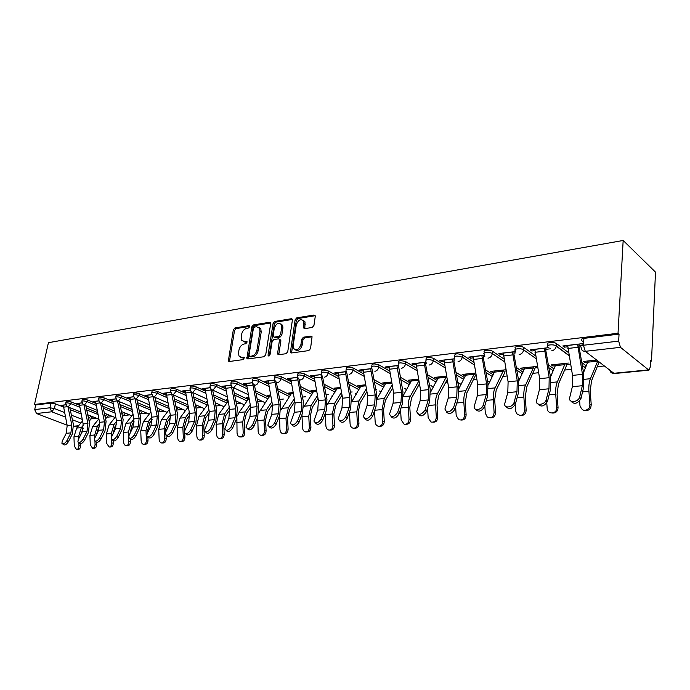 <?xml version="1.0" encoding="UTF-8"?>
<svg xmlns="http://www.w3.org/2000/svg" width="690" height="690" viewBox="0 0 690 690"><rect width="100%" height="100%" fill="white"/><g stroke="black" fill="none" stroke-linecap="round" stroke-linejoin="round"><path stroke-width="1.03" d="M249.728 326.672L248.987 325.646L234.919 327.948L233.323 329.82L228.321 361.103L229.192 361.517L243.337 359.576L244.381 357.489L241.888 357.429L238.982 356.023L238.524 352.59L238.956 350.046C239.758 346.716 241.491 344.698 244.139 343.991L245.976 343.715L247.029 341.662L244.536 341.619L241.586 340.179L241.595 334.348C242.397 331.053 244.113 329.035 246.753 328.293L248.598 328L249.728 326.672M312.19 327.474L313.933 325.473L315.244 316.546L315.175 315.692L314.028 315.028L296.804 317.84L295.096 319.815L290.378 352.374L291.447 352.97L308.784 350.589L310.543 348.579L312.061 336.755L310.923 336.09L303.471 337.194L301.737 339.187L300.926 344.552C298.848 349.796 296.338 351.029 293.405 348.252L293.129 345.664L296.295 324.843C298.442 319.574 300.961 318.366 303.85 321.238L303.635 327.991L304.747 328.621L312.19 327.474M623.165 240.474L618.024 333.253L34.5 404.478L48.429 342.689L623.165 240.474L655.5 272.136L651.489 361.112L650.523 361.215M270.67 323.765L270.575 322.817L269.566 322.29L253.454 324.921L251.824 326.819L246.899 358.498L247.831 358.955L264.037 356.73L265.71 354.798L270.67 323.765M292.534 319.418L275.966 322.109L274.767 321.437L291.422 318.72L292.5 319.306L287.747 351.745L286.031 353.711L278.812 354.703L277.777 354.151L278.812 354.703M278.95 354.686L278.881 353.789L277.665 353.142L277.777 354.151M277.665 353.142L279.554 339.402L278.519 338.85L273.801 339.549L272.127 341.49L270.031 354.712L268.16 355.704L268.065 354.979L273.102 323.377L274.767 321.437M583.662 342.162L581.592 340.558C580.575 339.532 581.351 338.799 583.904 338.376L583.455 345.25L618.663 341.119L620.465 347.329L648.911 370.168L650.256 367.08L650.567 360.344L651.489 361.112M90.838 418.89L96.643 418.287M106.915 417.234L112.884 416.613M123.467 415.527L129.608 414.888M140.501 413.767L146.832 413.12M158.053 411.964L164.574 411.292M176.675 410.041L182.867 409.403M195.969 408.057L201.73 407.462M215.884 406.005L221.188 405.453M236.454 403.883L241.284 403.383M257.724 401.692L262.045 401.244M279.709 399.424L283.469 399.036M302.47 397.078L305.592 396.759M326.034 394.654L328.483 394.395M350.451 392.136L352.176 391.954M375.757 389.531L376.706 389.427M418.77 385.098L419.615 385.011M445.757 382.312L447.629 382.122M473.78 379.422L476.756 379.121M502.889 376.43L507.055 375.998M533.146 373.307L538.605 372.747M564.618 370.064L571.467 369.357M582.265 365.321L585.517 367.908M597.385 366.692L604.362 365.967M618.024 333.253L619.051 334.107L618.663 341.119M34.5 404.478L35.742 404.961L50.939 403.115L55.416 403.848L63.195 406.91M70.233 409.688L80.997 413.931M65.369 417.062L51.724 411.792L36.518 413.517L67.103 425.152M36.518 413.517L34.698 409.584L49.904 407.799L54.389 408.54L64.377 412.43M35.742 404.961L34.698 409.584M81.955 402.856L76.763 403.478L78.608 404.219L78.815 403.227M98.627 400.89L93.072 401.546L94.927 402.296L95.134 401.304M115.808 398.855L109.883 399.553L111.728 400.329L111.935 399.312M133.515 396.759L127.193 397.509L129.039 398.294L129.246 397.268M151.774 394.602L145.038 395.396L146.892 396.198L147.091 395.154M170.62 392.369L163.452 393.222L165.298 394.033L165.496 392.981M190.078 390.066L182.445 390.971L184.29 391.808L184.489 390.73M207.285 401.77L206.552 401.847L207.38 402.218M210.174 387.694L202.058 388.651L203.895 389.505L204.093 388.41M227.665 399.588L226.113 399.752L227.855 400.554M230.943 385.236L222.309 386.253L224.147 387.125L224.336 386.012M248.719 397.328L246.296 397.587L248.046 398.415L248.219 397.38M252.419 382.691L243.251 383.778L245.079 384.666L245.261 383.537M270.497 394.99L267.142 395.353L268.893 396.198L269.057 395.146M274.637 380.061L264.891 381.216L266.72 382.122L266.901 380.984M293.026 392.576L288.679 393.041L290.421 393.904L290.576 392.843M297.64 377.344L287.29 378.569L289.101 379.491L289.282 378.336M316.348 390.074L310.949 390.652L312.673 391.541L312.837 390.454M321.471 374.523L310.474 375.826L312.277 376.774L312.449 375.593M340.515 387.487L333.977 388.185L335.694 389.091L335.849 387.987M346.164 371.599L334.495 372.98L336.28 373.954L336.453 372.755M365.562 384.804L357.817 385.632L359.524 386.555L359.671 385.434M371.781 368.572L359.387 370.038L361.163 371.03L361.327 369.805M391.549 382.019L382.51 382.985L384.192 383.933L384.339 382.786M398.363 365.424L385.21 366.985L386.969 368.003L387.116 366.761M418.511 379.129L408.092 380.242L409.757 381.208L409.895 380.052M425.971 362.164L412.008 363.811L413.75 364.855L413.897 363.587M446.525 376.119L434.622 377.396L436.27 378.387L436.399 377.206M454.667 358.765L439.841 360.516L441.557 361.595L441.695 360.301M475.643 373.005L462.145 374.446L463.766 375.464L463.887 374.265M484.475 355.238L468.777 357.101L470.468 358.196L470.597 356.885M505.442 369.805L490.728 371.384L492.324 372.428L492.436 371.203M515.482 351.572L498.87 353.539L500.526 354.669L500.647 353.323M536.277 366.502L520.424 368.201L521.994 369.271L522.097 368.02M548.869 347.622L530.205 349.83L531.826 350.994L531.938 349.623M568.379 363.061L551.31 364.889L552.845 365.985L552.94 364.717M583.499 344.595L582.308 343.663L562.842 345.966L564.429 347.165L564.532 345.768M596.626 360.033L583.447 361.448L584.948 362.569L585.034 361.275M547.946 344.603C544.971 342.602 553.742 341.49 556.399 343.551L568.551 352.642M581.782 362.535L585.603 365.389L585.568 367.787M515.551 349.252L515.62 348.441C512.73 346.484 521.226 345.492 523.822 347.501L535.613 355.885M548.352 364.932L553.691 368.727L553.587 370.107M484.492 352.952L484.57 352.116C481.853 350.218 489.917 349.347 492.522 351.27L504.019 359.059M516.301 367.382L522.994 372.169M454.641 356.514L454.736 355.643C454.736 353.556 457.315 353.306 462.464 354.884L473.676 362.155M485.527 369.849L493.281 374.877M425.954 359.939L426.058 359.033C426.058 357.049 428.568 356.825 433.57 358.36L444.507 365.174M455.969 372.307L464.603 377.68M398.346 363.233L398.458 362.293C398.475 360.413 400.916 360.214 405.772 361.707L416.458 368.106M427.55 374.748L436.994 380.406M371.763 366.407L371.884 365.441C371.919 363.647 374.291 363.475 379.008 364.924L389.462 370.961M400.2 377.163L410.378 383.054M346.147 369.469L346.285 368.469C346.328 366.761 348.648 366.614 353.228 368.029L363.449 373.738M373.859 379.552L384.718 385.615M321.454 372.428L321.6 371.393C321.661 369.771 323.921 369.642 328.371 371.013L338.385 376.43M348.476 381.889L359.964 388.099M297.623 375.274L297.787 374.213C297.864 372.669 300.064 372.565 304.402 373.902L314.2 379.043M324.007 384.183L336.056 390.506M274.62 378.025L274.793 376.938C274.887 375.472 277.044 375.386 281.253 376.68L290.861 381.579M300.383 386.435L312.958 392.843M252.402 380.682L252.583 379.578C252.695 378.18 254.8 378.111 258.905 379.371L268.324 384.045M277.578 388.634L290.628 395.111M230.926 383.252L231.115 382.122C231.245 380.802 233.306 380.751 237.3 381.967L246.537 386.435M255.55 390.79L269.031 397.311M210.157 385.745L210.355 384.589C210.502 383.329 212.52 383.295 216.41 384.485L225.475 388.755M234.246 392.895L248.133 399.441M190.061 388.142L190.268 386.978C190.423 385.779 192.398 385.762 196.202 386.918L205.103 391.014M213.641 394.947L227.898 401.511M170.603 390.48L170.827 389.289C170.991 388.151 172.931 388.142 176.631 389.264L185.377 393.205M193.7 396.948L207.578 403.202M151.757 392.731L151.99 391.532C152.171 390.445 154.068 390.454 157.682 391.549L166.273 395.327M174.389 398.906L187.749 404.797M133.498 394.922L133.731 393.705C133.929 392.679 135.792 392.696 139.32 393.757L147.755 397.397M155.673 400.821L168.55 406.376M115.791 397.043L116.032 395.819C116.239 394.835 118.068 394.861 121.518 395.896L129.815 399.406M137.543 402.675L149.946 407.928M98.61 399.096L98.868 397.863C99.084 396.931 100.869 396.966 104.25 397.975L112.41 401.364M119.948 404.495L131.919 409.463M81.946 401.097L82.205 399.855C82.429 398.967 84.189 399.01 87.492 399.993L95.513 403.262M102.888 406.272L114.428 410.981M65.766 403.029L66.033 401.787C66.257 400.933 67.991 400.994 71.217 401.951L79.117 405.116M86.319 407.997L97.463 412.465M65.774 404.771L60.918 405.349L62.756 406.074L62.971 405.108M584.948 362.569L587.906 362.259M248.046 398.415L248.909 398.32L239.068 412.473L245.2 411.887L250.185 404.668M268.893 396.198L269.859 396.095M290.421 393.904L291.499 393.792M312.673 391.541L313.881 391.411M335.694 389.091L337.031 388.944M359.524 386.555L360.991 386.4M384.192 383.933L385.814 383.761M409.757 381.208L411.533 381.018M436.27 378.387L438.202 378.18M463.766 375.464L465.888 375.239M492.324 372.428L494.635 372.177M505.002 371.073L506.15 370.953M521.994 369.271L524.504 369.003M535.181 367.865L537.691 367.598M552.845 365.985L555.571 365.7M566.568 364.527L569.897 364.173M585.517 366.744L585.603 365.389M619.051 334.107L583.904 338.376M78.608 404.219L79.048 404.159M94.927 402.296L95.436 402.236M111.728 400.329L112.315 400.26M129.039 398.294L129.703 398.216M146.892 396.198L147.626 396.112M165.298 394.033L166.118 393.938M184.29 391.808L185.205 391.696M203.895 389.505L204.904 389.384M224.147 387.125L225.259 386.995M245.079 384.666L246.296 384.52M266.72 382.122L268.048 381.967M289.101 379.491L290.559 379.328M312.277 376.774L313.855 376.585M336.28 373.954L338.005 373.756M361.163 371.03L363.026 370.815M386.969 368.003L388.988 367.761M413.75 364.855L415.932 364.605M425.618 363.466L426.351 363.38M441.557 361.595L443.92 361.31M453.899 360.146L455.003 360.016M470.468 358.196L473.021 357.894M483.302 356.687L484.811 356.514M500.526 354.669L503.295 354.341M513.903 353.099L515.835 352.866M531.826 350.994L534.802 350.641M545.755 349.356L550.473 348.804M564.429 347.165L567.646 346.785M578.962 345.457L583.481 344.922M243.389 341.585L245.752 342.257L244.536 341.619M247.132 342.05L245.752 342.257M240.81 357.403L243.121 358.058L241.888 357.429M244.493 357.869L243.121 358.058M249.746 326.379L236.127 328.595L234.54 330.467L229.442 361.482M270.635 322.98L254.662 325.577L253.04 327.483L248.046 358.929M254.55 327.043L253.411 328.371L248.969 355.272L249.72 356.342L251.695 356.066C254.403 355.367 256.163 353.323 256.973 349.942L259.983 331.459L259.621 328.302L256.516 326.724L254.55 327.043M249.702 356.342L250.944 356.971L249.72 356.342M258.983 327.422L260.829 328.957L261.191 332.114L258.189 350.58C257.379 353.961 255.628 355.997 252.92 356.696L250.944 356.971M278.881 353.789L280.873 341.041L280.761 340.067L279.743 339.506M275.966 322.109L274.31 324.05L269.272 355.911M281.718 327.233L281.46 324.714C278.639 322.109 276.224 323.343 274.206 328.423L273.171 336.591L274.189 337.125L278.898 336.418L280.589 334.469L281.718 327.233L282.917 327.905L282.659 325.387L280.934 323.921M274.154 337.134L275.396 337.79L274.189 337.125M282.917 327.905L281.796 335.133L280.106 337.082L275.396 337.79M303.255 320.289L305.049 321.928L304.808 328.613M295.242 349.821C298.313 351.288 300.607 349.752 302.142 345.224L300.926 344.552M312.07 336.78L304.67 337.876L302.945 339.86L302.142 345.224M314.028 315.028L315.183 315.71L297.994 318.53L296.295 320.496L291.56 352.952M80.506 443.748L80.575 445.645C80.48 448.008 79.678 449.285 78.177 449.483L76.763 449.518M82.498 420.978L76.685 428.076L73.959 436.813L74.279 446.059L76.547 449.526C78.056 449.328 78.85 448.052 78.945 445.68L78.841 442.704M92.615 416.7L89.096 421.029M83.317 428.119L80.247 435.726M78.703 438.78L78.626 436.408L81.342 427.628L83.335 425.187M88.605 418.735L90.838 415.992M63.256 405.073L67.18 425.523L66.249 433.303L62.281 441.039L61.893 443.282C63.221 444.472 64.903 443.592 66.939 440.634L68.353 441.798C66.318 444.748 64.636 445.628 63.308 444.438L62.635 443.886M80.566 411.93L67.974 406.953L71.838 425.057L70.906 432.88L66.939 440.634M68.353 441.798L72.303 434.036L73.425 424.591L69.802 407.678M96.626 442.393L96.695 444.36C96.6 446.766 95.781 448.06 94.219 448.25L92.831 448.284M98.825 418.89L92.641 426.541L89.933 435.407L90.261 444.774L92.589 448.293C94.151 448.103 94.979 446.801 95.065 444.395L94.953 441.134M108.744 414.949L105.561 418.916M99.791 426.11L98.592 427.61L96.359 434.924M94.841 437.986L94.728 434.985L97.437 426.084L99.714 423.246M105.07 416.588L106.967 414.233M113.22 440.867L113.298 443.032C113.203 445.481 112.349 446.801 110.745 446.982L109.374 447.017M115.635 416.708L109.072 424.962L106.372 433.95L106.726 443.463L109.115 447.025C110.719 446.835 111.573 445.516 111.668 443.066L111.538 439.444M125.347 413.146L122.518 416.717M116.739 424.04L115.161 426.041L112.962 434.105M111.452 437.253L111.314 433.518L114.005 424.488L116.576 421.236M122.026 414.362L123.562 412.413M130.289 438.995L130.393 441.669C130.298 444.162 129.418 445.499 127.754 445.68L126.417 445.714M132.954 414.431L125.985 423.341L123.303 432.457L123.674 442.109C123.872 444.239 124.692 445.447 126.123 445.723C127.788 445.533 128.668 444.196 128.771 441.704L128.4 432.009L131.066 422.849L133.946 419.158M142.433 411.283L139.992 414.423M134.188 421.901L132.23 424.428L130.074 433.303M139.492 412.034L140.657 410.541M79.169 403.193L83.136 423.945L82.213 431.837L78.255 439.668L77.875 441.902C79.238 443.17 80.963 442.29 83.05 439.263L84.465 440.436C82.377 443.463 80.652 444.343 79.29 443.075L78.669 442.566M83.999 405.056L87.923 423.462L87.009 431.388L83.05 439.263M84.465 440.436L88.406 432.57L89.51 422.996L85.836 405.729M95.548 401.252L99.55 422.315L98.644 430.319L94.703 438.262L94.332 440.479C95.729 441.833 97.506 440.953 99.645 437.839L101.059 439.038C98.92 442.152 97.152 443.032 95.746 441.669L95.186 441.195M100.516 403.072L104.492 421.823L103.586 429.861L99.645 437.839M101.059 439.038L104.984 431.06L106.079 421.349L102.344 403.719M112.427 399.251L116.463 420.633L115.575 428.757L111.642 436.822L111.28 439.004C112.72 440.462 114.54 439.582 116.739 436.382L118.154 437.598C115.955 440.798 114.143 441.669 112.703 440.22L112.203 439.789M117.524 401.011L121.552 420.132L120.664 428.292L116.739 436.382M118.154 437.598L122.07 429.508L123.139 419.649L119.353 401.649M147.876 436.891L148.014 440.263C147.91 442.799 147.005 444.162 145.28 444.334L143.977 444.369M150.808 412.051L143.408 421.668L140.751 430.914L141.139 440.712C141.346 442.868 142.183 444.093 143.658 444.377C145.374 444.196 146.289 442.833 146.392 440.289L145.995 430.448L148.652 421.159L151.834 417.002M160.037 409.36L158.001 412.025M152.154 419.684L149.808 422.763L147.626 430.431L147.703 432.518M157.493 409.601L158.26 408.601M166.023 435.157L166.178 438.805C166.074 441.402 165.126 442.782 163.34 442.954L162.081 442.98M169.205 409.558L161.365 419.943L158.734 429.327L159.14 439.271C159.356 441.453 160.218 442.687 161.719 442.989C163.504 442.816 164.453 441.436 164.556 438.84L164.142 428.844L166.773 419.416L170.283 414.75M178.175 407.367L176.571 409.515M170.672 417.39L167.929 421.047L165.764 428.835L165.885 431.768M176.062 407.048L176.407 406.6M129.815 397.199L133.895 418.908L133.015 427.153L129.108 435.33L128.754 437.486C130.229 439.038 132.092 438.167 134.36 434.881L135.775 436.115C133.515 439.409 131.652 440.272 130.168 438.711L129.737 438.34M129.815 399.45L135.05 398.837L139.13 418.382L138.267 426.67L134.36 434.881M135.775 436.115L139.673 427.904L140.717 417.899L136.87 399.493M147.738 395.077L151.86 417.122L150.998 425.488L147.108 433.786L146.763 435.908C148.281 437.581 150.196 436.718 152.525 433.329L153.948 434.579C151.619 437.969 149.704 438.831 148.186 437.158L147.824 436.839M153.102 396.534L157.26 416.588L156.414 424.997L152.525 433.329M153.948 434.579L157.82 426.256L158.847 416.096L154.94 397.268M184.73 433.087L184.911 437.313C184.799 439.953 183.825 441.359 181.97 441.522L180.746 441.548M188.189 406.953L179.883 418.157L177.278 427.688L177.701 437.788C177.925 439.987 178.805 441.246 180.349 441.557C182.203 441.393 183.178 439.987 183.29 437.339L182.859 427.196L185.455 417.623L189.31 412.396M196.866 405.306L195.727 406.884M189.75 415.018L186.619 419.279L184.471 427.179L184.644 431.121M209.441 412.542L205.896 417.459L203.783 425.48L204.24 435.77C204.128 438.469 203.11 439.892 201.187 440.048L200.022 440.065M207.785 404.219L198.987 416.329L196.409 425.997L196.857 436.253C197.081 438.478 197.987 439.754 199.574 440.082C201.489 439.927 202.506 438.504 202.619 435.795L202.17 425.488L204.74 415.777L208.949 409.938M216.151 403.167L215.504 404.124M229.744 409.972L225.803 415.57L223.715 423.72L224.19 434.174C224.078 436.934 223.017 438.383 221.016 438.521L219.912 438.547M228.019 401.347L218.704 414.431L216.16 424.255L216.626 434.674C216.858 436.917 217.79 438.21 219.411 438.555C221.404 438.417 222.465 436.968 222.585 434.2L222.102 423.729L224.638 413.862L229.235 407.367M246.39 383.407L250.72 407.316L246.356 413.629L244.295 421.901L244.803 432.527C244.674 435.356 243.579 436.83 241.491 436.951L240.474 436.968M236.877 417.89L237.049 433.044C237.282 435.304 238.231 436.615 239.896 436.977C241.974 436.856 243.078 435.381 243.199 432.552L242.699 421.909L245.2 411.887M237.386 415.923L239.068 412.473M272.377 404.504L267.599 411.62L265.572 420.029L266.099 430.827C265.969 433.725 264.822 435.226 262.649 435.321L261.717 435.338M257.758 417.096L258.155 431.354C258.388 433.631 259.362 434.959 261.053 435.347C263.226 435.252 264.373 433.751 264.512 430.845L263.977 420.029L266.435 409.843L271.851 401.822M258.862 412.801L270.264 395.016M294.794 401.554L289.559 409.541L287.566 418.08L288.127 429.068C287.989 432.052 286.781 433.57 284.513 433.639L283.694 433.648M279.459 415.941L279.968 429.611C280.209 431.897 281.201 433.242 282.926 433.656C285.194 433.596 286.402 432.069 286.54 429.085L285.988 418.08L288.403 407.738L294.251 398.829M280.951 409.972L291.905 392.696M317.978 398.44L312.277 407.393L310.328 416.079L310.914 427.248C310.759 430.319 309.5 431.862 307.119 431.888L306.446 431.897M301.944 414.707L302.539 427.809C302.781 430.094 303.79 431.466 305.541 431.914C307.921 431.888 309.189 430.336 309.344 427.257L308.758 416.07L311.121 405.556L317.443 395.672M303.772 407.178L314.278 390.298M341.99 395.146L335.788 405.168L333.882 414L334.503 425.359C334.339 428.533 333.003 430.112 330.501 430.077L330.01 430.086M325.257 413.413L325.896 425.937C326.146 428.223 327.163 429.611 328.94 430.094C331.442 430.129 332.778 428.55 332.942 425.376L332.33 413.983L334.641 403.296L341.447 392.325M327.379 404.366L337.419 387.815M166.23 392.886L170.387 415.285L169.55 423.781L165.686 432.199L165.35 434.277C166.894 436.071 168.869 435.218 171.275 431.724L172.69 433.001C170.292 436.494 168.317 437.339 166.773 435.545L166.488 435.295M171.732 394.119L175.967 414.733L175.131 423.272L171.275 431.724M172.69 433.001L176.537 424.548L177.546 414.233L173.57 394.965M185.308 390.635L189.508 413.388L188.698 422.021L184.86 430.56L184.523 432.587C186.11 434.51 188.146 433.674 190.63 430.068L192.044 431.371C189.569 434.967 187.533 435.804 185.946 433.881L185.748 433.708M190.975 391.627L195.27 412.818L194.459 421.487L190.63 430.068M192.044 431.371L195.865 422.789L196.84 412.318L192.803 392.567M205.008 388.306L209.251 411.43L208.458 420.193L204.326 430.836C205.948 432.906 208.044 432.078 210.614 428.361L212.028 429.689C209.467 433.398 207.371 434.226 205.749 432.156L205.646 432.061M210.847 389.005L215.194 410.835L214.409 419.649L210.614 428.361M212.028 429.689L215.815 420.978L216.763 410.334L212.667 390.161M225.363 385.891L229.641 409.403L228.873 418.312L224.793 429.016C226.449 431.241 228.606 430.431 231.262 426.593L232.677 427.947C230.029 431.785 227.864 432.587 226.208 430.362M231.391 386.236L235.782 408.799L235.023 417.743L231.262 426.593M232.677 427.947L236.429 419.097L237.343 408.29L233.203 387.728M252.652 383.304L257.068 406.686L250.72 407.316L249.978 416.372L245.942 427.127C247.632 429.525 249.858 428.74 252.618 424.773L254.032 426.144C251.341 430.051 249.124 430.871 247.374 428.585M257.068 406.686L256.335 415.785L252.618 424.773M254.032 426.144L257.732 417.165L258.612 406.169L254.429 385.175M268.143 380.837L272.507 405.151L271.8 414.354L267.824 425.169C269.54 427.748 271.834 426.981 274.706 422.884L276.112 424.29C273.395 428.274 271.11 429.094 269.255 426.756M274.672 380.19L279.079 404.495L278.372 413.75L274.706 422.884M276.112 424.29L279.769 415.156L280.614 403.978L276.362 382.476M290.645 378.172L295.053 402.917L294.38 412.275L290.464 423.125C292.215 425.903 294.587 425.169 297.571 420.935L298.968 422.358C296.217 426.429 293.862 427.257 291.905 424.85M297.433 377.37L301.858 402.236L301.185 411.645L297.571 420.935M298.968 422.358L302.574 413.077L303.376 401.718L299.046 379.603M313.941 375.412L318.401 400.597L317.754 410.119L313.907 421.012C315.692 423.996 318.133 423.298 321.255 418.908L322.644 420.365C319.849 424.523 317.417 425.359 315.365 422.884M320.971 374.584L325.439 399.898L324.809 409.472L321.255 418.908M322.644 420.365L326.189 410.93L326.948 399.372L322.558 376.706M366.873 391.644L360.146 402.865L358.282 411.844L358.938 423.41C358.748 426.705 357.334 428.3 354.695 428.197L354.444 428.197M349.433 412.077L350.097 424.005C350.339 426.273 351.357 427.679 353.151 428.214C355.79 428.318 357.204 426.713 357.394 423.419L356.747 411.827L358.998 400.959L366.321 388.781M351.814 401.502L361.37 385.253M392.662 387.918L385.382 400.476L383.58 409.61L384.27 421.392C384.054 424.807 382.553 426.42 379.767 426.248M374.523 410.705L375.17 421.995C375.412 424.238 376.421 425.652 378.206 426.248C381.018 426.454 382.527 424.833 382.743 421.392L382.053 409.593L384.244 398.527L392.11 385.003M377.137 398.518L386.184 382.588M419.416 383.942L411.551 398.001L409.808 407.298L410.533 419.287C410.326 422.754 408.782 424.402 405.901 424.247M400.545 409.36L401.175 419.917L404.142 424.195C407.143 424.54 408.773 422.91 409.032 419.287L408.308 407.273C408.083 402.796 408.791 399.044 410.421 396.017L418.856 380.975M403.383 395.396L411.896 379.836M447.18 379.673L438.711 395.43L437.037 404.892L437.796 417.114C437.589 420.624 435.994 422.315 433.018 422.177M427.567 408.066L428.162 417.761L430.974 422.013C434.217 422.599 435.994 420.96 436.313 417.105L435.554 404.866C435.321 400.304 435.994 396.483 437.589 393.404L446.577 376.386M430.603 392.11L438.555 376.981M475.919 374.523L466.914 392.765L465.31 402.399L466.121 414.854C465.905 418.416 464.267 420.141 461.179 420.029M455.633 406.859L456.185 415.518L458.695 419.667C462.24 420.633 464.223 419.028 464.663 414.845L463.852 402.365C463.602 397.716 464.249 393.826 465.802 390.695L474.582 373.195L466.224 374.014M458.867 388.643L466.216 374.092M505.011 370.996L504.433 373.281L496.222 389.988L494.695 399.803L495.549 412.499C495.342 416.122 493.643 417.881 490.452 417.786M484.82 405.746L485.311 413.189L487.261 416.993C491.177 418.692 493.462 417.183 494.118 412.482L493.272 399.769C493.005 395.025 493.617 391.066 495.127 387.884L503.64 370.082L494.963 370.935M488.227 384.986L494.954 371.013M338.083 372.557L342.576 398.199L341.973 407.885L338.212 418.804C340.006 422.013 342.542 421.349 345.794 416.812L347.182 418.295C344.336 422.547 341.826 423.384 339.661 420.831M345.362 371.694L349.873 397.474L349.287 407.212L345.794 416.812M347.182 418.295L350.658 408.704L351.374 396.94L346.872 373.178M363.104 369.599L367.641 395.715L367.08 405.573L363.406 416.51C365.226 419.96 367.839 419.339 371.246 414.638L372.617 416.156C369.728 420.495 367.14 421.349 364.855 418.701M370.659 368.702L375.213 394.965L374.661 404.875L371.246 414.638M372.617 416.156L376.024 406.393L376.688 394.421L372.177 369.659M389.057 366.528L393.645 393.136L393.119 403.167L389.548 414.112C391.385 417.829 394.085 417.252 397.656 412.379L399.018 413.931C396.069 418.382 393.395 419.235 390.988 416.484M399.018 413.931L402.339 403.995L402.951 391.808L398.492 365.812M396.897 365.605L401.494 392.351L400.985 402.443L397.656 412.379M415.992 363.345L420.624 390.454L420.158 400.674L416.7 411.62C418.537 415.604 421.331 415.078 425.083 410.033L426.429 411.62C423.427 416.182 420.65 417.036 418.123 414.181M426.429 411.62L429.663 401.511L430.215 389.1L425.678 364.682L425.756 362.19M424.134 362.379L428.783 389.643L428.326 399.924L425.083 410.033M443.981 360.033L448.655 387.677L448.233 398.087L444.912 409.023C446.749 413.301 449.639 412.827 453.58 407.6L454.917 409.213C451.846 413.897 448.974 414.75 446.301 411.783M454.917 409.213L458.048 398.932L458.531 386.279L453.968 361.388L454.037 358.843M452.442 359.033L457.125 386.831L456.728 397.311L453.58 407.6M473.073 356.592L477.791 384.787L477.428 395.396L474.246 406.324C473.176 411.283 481.982 410.093 483.224 405.065L484.544 406.721C481.396 411.533 478.42 412.379 475.608 409.274M484.544 406.721L487.563 396.241L487.977 383.347L483.371 357.955L483.431 355.367M481.87 355.548L486.605 383.907L486.26 394.585L483.224 405.065M535.19 367.779L526.703 387.107L525.263 397.104L526.168 410.05C525.952 413.733 524.193 415.535 520.89 415.458M515.189 404.668L515.602 410.766L516.62 413.612C520.881 416.769 523.598 415.57 524.771 410.033L523.874 397.061C523.581 392.231 524.167 388.194 525.616 384.951L533.844 366.847L524.823 367.727M518.742 381.113L524.814 367.813M503.329 353.013L508.099 381.777L507.797 392.601L504.778 403.503C503.459 408.73 512.86 407.687 514.076 402.434L515.37 404.124C512.144 409.067 509.056 409.912 506.089 406.66M515.37 404.124L518.268 393.447L518.604 380.302L513.972 354.393L514.016 351.745M512.489 351.926L517.267 380.863L516.982 391.748L514.076 402.434M566.663 363.242L566.05 366.813L558.426 384.106L557.089 394.301L558.046 407.687C557.744 411.326 555.916 413.112 552.569 413.043M546.558 400.157L547.222 408.911C548.11 415.001 557.175 413.853 556.683 407.661L555.726 394.249C555.416 389.315 555.959 385.201 557.356 381.898L565.265 363.397M550.482 377.007L555.873 364.406M534.836 349.278L539.649 378.646L539.416 389.686L536.587 400.562C534.983 406.056 545.005 405.203 546.204 399.7L547.481 401.433C544.16 406.514 540.943 407.341 537.838 403.926M547.489 401.416L550.249 390.54L550.499 377.128L545.842 350.675L545.868 347.976M544.375 348.157L549.197 377.697L548.99 388.798L546.213 399.683L547.481 401.433M599.144 361.965L591.477 380.975L590.235 391.368L591.235 404.858L590.735 407.643C589.588 409.782 587.863 410.74 585.568 410.516M579.635 401.002L579.971 405.616C582.205 411.257 585.353 411.93 589.415 407.618L589.916 404.823L588.915 391.316C588.587 386.279 589.087 382.088 590.424 378.724L597.807 360.939M583.524 372.6L588.191 360.939M567.672 345.397L572.519 375.386L572.364 386.642L569.69 397.682C568.094 403.167 578.22 402.598 579.652 397.078L580.894 398.846C577.349 403.9 574.028 404.642 570.915 401.071M580.963 398.596L583.576 387.504L583.74 373.825L579.048 346.803L579.057 344.051M577.616 344.224L582.481 374.394L582.343 385.727L579.712 396.828M249.668 326.016L248.987 325.646M244.389 357.506L243.743 357.179M247.046 341.688L246.373 341.334M620.465 347.329L585.275 351.322L613.876 373.273L648.186 369.909M55.416 403.848L54.389 408.54L51.724 411.792L49.904 407.799L50.939 403.115M71.406 415.173L82.153 419.365M80.816 423.039L72.398 419.779M73.683 426.213L78.608 425.73M556.442 343.577L556.261 345.966L569.052 355.488M523.822 347.501L523.632 349.847L536.113 358.671M548.835 367.675L553.268 370.815M492.522 351.27L492.315 353.565L504.511 361.793M516.775 370.073L522.244 373.756M462.464 354.884L462.231 357.135L474.159 364.838M486.01 372.488L492.41 376.619M433.57 358.36L433.32 360.577L444.998 367.805M456.444 374.903L463.706 379.405M405.772 361.707L405.513 363.88L416.941 370.694M428.016 377.301L436.071 382.105M379.008 364.924L378.741 367.054L389.936 373.497M400.666 379.673L409.437 384.718M353.228 368.029L352.944 370.125L363.932 376.231M374.325 382.01L383.761 387.254M328.371 371.013L328.086 373.074L338.859 378.879M348.942 384.313L358.981 389.712M304.402 373.902L304.1 375.929L314.674 381.449M324.464 386.564L335.055 392.101M281.253 376.68L280.951 378.672L291.327 383.942M300.849 388.772L311.949 394.413M258.905 379.371L258.586 381.329L268.781 386.365M278.036 390.937L289.61 396.655M237.3 381.967L236.981 383.899L246.994 388.72M255.999 393.05L267.996 398.829M216.41 384.485L216.082 386.383L225.932 391.006M234.695 395.12L247.089 400.942M196.202 386.918L195.865 388.781L205.551 393.222M214.081 397.138L226.846 402.995M176.631 389.264L176.295 391.109L185.817 395.379M194.14 399.113L207.233 404.987M157.682 391.549L157.337 393.36L166.713 397.474M174.82 401.037L188.18 406.902M139.32 393.757L138.975 395.543L148.195 399.51M156.113 402.908L168.981 408.446M121.518 395.896L121.164 397.656L130.246 401.485M137.974 404.745L150.377 409.972M104.25 397.975L103.888 399.708L112.832 403.409M120.379 406.531L132.342 411.481M87.492 399.993L87.13 401.701L95.945 405.28M103.31 408.273L114.85 412.965M71.217 401.951L70.854 403.633L79.54 407.1M86.742 409.972L97.877 414.423M65.671 403.469C65.895 402.624 67.629 402.675 70.854 403.633L68.146 406.945L67.206 406.652L65.671 403.469M81.843 401.563C82.067 400.674 83.826 400.718 87.13 401.701L84.361 405.056L83.361 404.737L81.843 401.563M98.506 399.596C98.722 398.665 100.516 398.699 103.888 399.708L101.059 403.115L99.998 402.762L98.506 399.596M115.679 397.569C115.886 396.595 117.714 396.621 121.164 397.656L118.275 401.123L117.136 400.718L115.679 397.569M133.386 395.491C133.575 394.464 135.438 394.482 138.975 395.543L136.016 399.062L134.792 398.613L133.386 395.491M151.645 393.343C151.817 392.265 153.723 392.265 157.337 393.36L154.327 396.94L153.008 396.431L151.645 393.343M170.482 391.127C170.646 389.988 172.586 389.988 176.295 391.109L173.207 394.749L171.801 394.171L170.482 391.127M189.931 388.841C190.086 387.651 192.062 387.633 195.865 388.781L192.708 392.481L191.19 391.834L189.931 388.841M210.027 386.478C210.165 385.227 212.184 385.193 216.082 386.383L212.856 390.143L211.218 389.41L210.027 386.478M230.796 384.045C230.917 382.726 232.979 382.683 236.981 383.899L233.669 387.728L231.909 386.9L230.796 384.045M252.264 381.527C252.376 380.138 254.481 380.078 258.586 381.329C258.069 383.519 256.939 384.813 255.197 385.227L253.299 384.287L252.264 381.527M274.482 378.922C274.577 377.464 276.733 377.387 280.951 378.672C280.433 380.897 279.278 382.217 277.475 382.639L275.431 381.561L274.482 378.922M297.485 376.231C297.562 374.696 299.762 374.592 304.1 375.929C303.583 378.18 302.401 379.526 300.538 379.966L298.339 378.732L297.485 376.231M322.058 375.774L321.307 373.445C321.368 371.832 323.627 371.712 328.086 373.074C327.578 375.377 326.353 376.749 324.429 377.189M346.647 372.695L346.001 370.556C346.044 368.857 348.364 368.719 352.944 370.125C352.443 372.462 351.193 373.859 349.2 374.316M372.143 369.478L371.617 367.563C371.643 365.778 374.023 365.614 378.741 367.054C378.241 369.435 376.956 370.866 374.886 371.332M398.622 366.114L398.199 364.458C398.216 362.578 400.657 362.388 405.513 363.88C405.013 366.304 403.693 367.753 401.554 368.244M426.118 362.595L425.808 361.232C425.816 359.257 428.318 359.041 433.32 360.577C432.837 363.044 431.474 364.527 429.249 365.027M454.71 358.921L454.503 357.886C454.503 355.807 457.082 355.566 462.231 357.135C461.757 359.654 460.359 361.172 458.048 361.681M484.466 355.074L484.354 354.401C481.637 352.512 489.702 351.65 492.315 353.565C491.841 356.126 490.4 357.679 488.002 358.205M515.465 351.063L515.421 350.77C512.532 348.821 521.028 347.846 523.632 349.847C523.167 352.461 521.683 354.039 519.182 354.582M547.765 346.975C544.789 344.983 553.57 343.887 556.218 345.94L556.244 346.164C555.709 348.743 554.191 350.287 551.681 350.813M331.743 396.077L332.201 396.655M355.247 393.593L356.075 394.49M379.578 391.006L380.854 392.196M404.78 388.315L406.574 389.755M430.896 385.512L433.311 387.159M461.101 384.373L457.979 382.596M490.029 381.38L487.597 381.285M520.165 378.129L518.302 378.612M551.603 374.506L550.18 375.3M582.3 365.553L585.387 368.21M584.568 370.142L583.317 371.418M89.355 422.263L90.114 419.77M581.144 347.398C580.126 346.38 580.894 345.664 583.455 345.25L585.275 351.322C582.61 351.357 581.23 350.046 581.144 347.398M610.089 370.366C610.935 372.514 612.453 373.566 614.626 373.514L613.876 373.273C611.607 373.333 610.253 372.29 609.822 370.159M229.399 360.62L228.166 360.007M234.54 330.467L233.323 329.82M236.127 328.595L234.919 327.948M247.986 358.05L246.761 357.429M253.04 327.483L251.824 326.819M254.662 325.577L253.454 324.921M270.592 322.86L269.566 322.29M252.92 356.696L251.695 356.066M258.189 350.58L256.973 349.942M261.191 332.114L259.983 331.459M292.508 319.349L291.422 318.72M280.873 341.041L279.657 340.377M269.29 355.626L268.065 354.979M274.31 324.05L273.102 323.377M280.106 337.082L278.898 336.418M281.796 335.133L280.589 334.469M304.747 327.776L303.548 327.086M305.265 324.309L304.066 323.619M302.945 339.86L301.737 339.187M304.67 337.876L303.471 337.194M312.053 336.737L310.923 336.09M291.482 352.047L290.274 351.391M296.295 320.496L295.096 319.815M297.994 318.53L296.804 317.84M78.945 445.68L80.575 445.645M87.897 415.406L89.036 415.285M73.959 436.813L78.626 436.408M76.685 428.076L81.342 427.628M65.791 404.832L63.247 405.134M67.292 406.721L63.247 407.195M71.838 425.057L67.18 425.523M70.906 432.88L66.249 433.303M95.065 444.395L96.695 444.36M104.449 413.638L105.277 413.552M89.933 435.407L94.728 434.985M92.641 426.541L97.437 426.084M111.668 443.066L113.298 443.032M121.492 411.827L121.992 411.775M106.372 433.95L111.314 433.518M109.072 424.962L114.005 424.488M128.771 441.704L130.393 441.669M123.303 432.457L128.4 432.009M125.985 423.341L131.066 422.849M81.981 402.926L79.16 403.253M83.481 404.84L79.16 405.341M87.923 423.462L83.136 423.945M87.009 431.388L82.213 431.837M98.644 400.95L95.539 401.321M100.162 402.9L95.548 403.434M104.492 421.823L99.55 422.315M103.586 429.861L98.644 430.319M115.825 398.923L112.41 399.32M117.343 400.899L112.427 401.468M121.552 420.132L116.463 420.633M120.664 428.292L115.575 428.757M146.392 440.289L148.014 440.263M140.751 430.914L145.995 430.448M143.408 421.668L148.652 421.159M164.556 438.84L166.178 438.805M158.734 429.327L164.142 428.844M161.365 419.943L166.773 419.416M133.532 396.828L129.798 397.268M139.13 418.382L133.895 418.908M138.267 426.67L133.015 427.153M151.791 394.663L147.729 395.146M153.145 396.733L147.746 397.362M157.26 416.588L151.86 417.122M156.414 424.997L150.998 425.488M183.29 437.339L184.911 437.313M177.278 427.688L182.859 427.196M179.883 418.157L185.455 417.623M202.619 435.795L204.24 435.77M196.409 425.997L202.17 425.488M198.987 416.329L204.74 415.777M222.585 434.2L224.19 434.174M216.16 424.255L222.102 423.729M218.704 414.431L224.638 413.862M243.199 432.552L244.803 432.527M236.558 422.453L242.699 421.909M264.512 430.845L266.099 430.827M269.902 396.026L270.687 395.948M257.629 420.589L263.977 420.029M260.104 410.455L266.435 409.843M286.54 429.085L288.127 429.068M291.887 392.765L293.034 392.645M291.542 393.723L293.216 393.55M279.416 418.658L285.988 418.08M281.848 408.368L288.403 407.738M309.344 427.257L310.914 427.248M314.261 390.376L316.365 390.143M313.924 391.342L316.546 391.066M301.961 416.674L308.758 416.07M304.342 406.203L311.121 405.556M332.942 425.376L334.503 425.359M337.41 387.892L340.532 387.556M337.074 388.875L340.713 388.496M325.292 414.612L332.33 413.983M327.621 403.969L334.641 403.296M170.637 392.438L166.212 392.964M171.81 394.559L166.247 395.206M175.967 414.733L170.387 415.285M175.131 423.272L169.55 423.781M190.095 390.135L185.3 390.704M191.078 392.317L185.334 392.99M195.27 412.818L189.508 413.388M194.459 421.487L188.698 422.021M210.191 387.763L204.999 388.375M210.968 390.005L205.034 390.695M215.194 410.835L209.251 411.43M214.409 419.649L208.458 420.193M230.96 385.305L225.345 385.969M231.521 387.616L225.388 388.323M235.782 408.799L229.641 409.403M235.023 417.743L228.873 418.312M252.437 382.769L246.382 383.485M252.764 385.141L246.425 385.874M256.335 415.785L249.978 416.372M274.663 380.138L268.125 380.906M274.741 382.579L268.186 383.347M279.079 404.495L272.507 405.151M278.372 413.75L271.8 414.354M297.416 377.447L290.637 378.249M297.485 379.94L290.697 380.725M301.858 402.236L295.053 402.917M301.185 411.645L294.38 412.275M320.962 374.661L313.933 375.498M321.031 377.197L314.002 378.017M325.439 399.898L318.401 400.597M324.809 409.472L317.754 410.119M357.394 423.419L358.938 423.41M361.362 385.322L365.579 384.873M361.034 386.331L365.76 385.822M349.451 412.473L356.747 411.827M351.814 401.649L358.998 400.959M382.743 421.392L384.27 421.392M386.176 382.665L391.558 382.088M385.857 383.683L391.739 383.062M374.679 410.248L382.053 409.593M377.145 399.217L384.244 398.527M409.032 419.287L410.533 419.287M411.887 379.914L418.528 379.198M411.576 380.949L418.709 380.19M401.028 407.919L408.308 407.273M403.417 396.69L410.421 396.017M436.313 417.105L437.796 417.114M438.547 377.059L446.542 376.197M438.245 378.111L446.301 377.249M428.387 405.496L435.554 404.866M430.698 394.068L437.589 393.404M464.663 414.845L466.121 414.854M465.923 375.162L474.289 374.273M456.815 402.986L463.852 402.365M459.031 391.351L465.802 390.695M494.118 412.482L495.549 412.499M494.67 372.108L503.355 371.177M486.372 400.373L493.272 399.769M488.486 388.513L495.127 387.884M345.354 371.781L338.065 372.643M345.431 374.36L338.152 375.205M349.873 397.474L342.576 398.199M349.287 407.212L341.973 407.885M370.642 368.788L363.087 369.685M370.737 371.41L363.182 372.29M375.213 394.965L367.641 395.715M374.661 404.875L367.08 405.573M396.888 365.683L389.048 366.614M396.983 368.356L389.143 369.271M401.494 392.351L393.645 393.136M400.985 402.443L393.119 403.167M424.126 362.466L415.984 363.423M424.238 365.191L416.087 366.131M428.783 389.643L420.624 390.454M428.326 399.924L420.158 400.674M452.433 359.119L443.972 360.12M452.554 361.896L444.084 362.88M457.125 386.831L448.655 387.677M456.728 397.311L448.233 398.087M481.861 355.635L473.064 356.678M481.991 358.464L473.185 359.49M486.605 383.907L477.791 384.787M486.26 394.585L477.428 395.396M524.771 410.033L526.168 410.05M524.538 368.926L533.577 367.96M517.129 397.656L523.874 397.061M519.139 385.572L525.616 384.951M512.48 352.012L503.32 353.099M512.627 354.902L503.459 355.971M517.267 380.863L508.099 381.777M516.982 391.748L507.797 392.601M556.675 407.48L558.038 407.505M555.864 364.484L565.257 363.483M555.605 365.622L565.007 364.622M549.162 394.827L555.726 394.249M551.043 382.51L557.356 381.898M544.367 348.243L534.828 349.373M544.522 351.193L534.983 352.297M549.197 377.697L539.649 378.646M548.99 388.798L539.416 389.686M589.916 404.823L591.235 404.858M588.182 361.025L596.729 360.111M587.94 362.172L597.73 361.137M582.55 391.877L588.915 391.316M584.301 379.31L590.424 378.724M577.608 344.319L567.663 345.492M577.78 347.32L567.827 348.476M582.481 374.394L572.519 375.386M582.343 385.727L572.364 386.642M105.596 419.072L105.812 418.606M98.661 419.089L87.768 414.776M553.725 368.753L553.63 370.013M556.399 343.551L556.244 346.164L569.095 355.721M115.023 417.476L104.345 413.181M96.988 410.222L84.189 405.065M131.868 415.82L121.431 411.542M113.902 408.454L100.904 403.132M149.221 414.112L139.044 409.869M131.324 406.643L118.119 401.132M167.092 412.361L157.199 408.152M149.29 404.78L135.878 399.07M185.524 410.559L175.924 406.393M167.825 402.874L154.198 396.948M204.525 408.704L195.261 404.59M186.956 400.899L173.104 394.758M224.138 406.79L215.22 402.744M206.698 398.88L192.631 392.489M244.389 404.823L235.851 400.856M227.096 396.793L212.805 390.152M265.305 402.796L257.172 398.923M248.184 394.646L233.66 387.728M331.795 396.112L332.261 396.569M355.333 393.636L356.135 394.387M379.681 391.066L380.897 392.118M404.909 388.392L406.582 389.738M431.052 385.606L433.26 387.237M458.16 382.709L460.989 384.597M487.563 381.096L489.831 381.786M518.328 378.75L519.863 378.75M550.249 375.714L551.189 375.429M583.421 372.005L583.938 371.634M614.626 373.514L648.911 370.168M73.701 426.429L78.419 425.963M229.158 361.517L228.321 361.103M247.814 358.955L246.899 358.498M260.829 328.957L259.621 328.302M280.761 340.067L279.554 339.402M268.85 356.066L268.16 355.704M282.659 325.387L281.46 324.714M304.738 328.621L303.635 327.991M305.049 321.928L303.85 321.238M291.473 352.961L290.378 352.374M558.046 407.687L556.683 407.661M590.735 407.643L589.415 407.618M579.652 397.078L580.894 398.846"/></g></svg>
